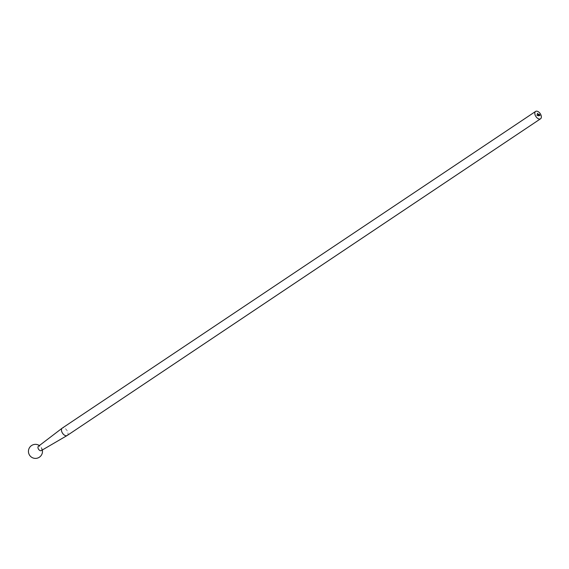 <?xml version="1.0" encoding="UTF-8"?>
<svg xmlns="http://www.w3.org/2000/svg" width="569" height="569" viewBox="0 0 569 569"><rect width="100%" height="100%" fill="white"/><g stroke="black" fill="none" stroke-linecap="round" stroke-linejoin="round"><path stroke-width="0.43" stroke-dasharray="2.85 2.13" d="M67.192 435.484A4.438 2.603 56.2 0 0 66.893 430.349A4.438 2.603 56.2 0 0 62.263 428.108M41.253 450.612A2.589 1.515 56.2 0 0 41.117 447.59A2.589 1.515 56.2 0 0 38.372 446.316M537.648 114.127L537.549 113.75M538.075 114.205L537.677 114.213M537.925 114.753L538.295 114.703M536.766 114.682L537.129 114.632M536.923 115.052L537.278 115.166M539.931 115.535L539.22 115.614M539.782 115.422L539.561 114.789M539.014 114.433L538.345 114.533M539.483 115.279L539.362 114.91M539.063 115.343L538.886 114.81M538.836 114.838L538.466 114.867M538.416 114.902L538.246 114.383M42.348 449.979A7.02 7.02 0 0 0 39.382 445.548"/><path stroke-width="0.85" d="M538.31 115.756L538.701 115.841M537.698 114.262L538.075 114.205L537.698 114.262M535.337 115.5A4.438 2.603 56.2 0 0 540.55 118.793A4.438 2.603 56.2 0 0 540.244 113.658A4.438 2.603 56.2 0 0 535.621 111.417A4.438 2.603 56.2 0 0 535.337 115.5M537.342 113.466L537.797 113.622L537.342 113.466M538.118 114.675L537.876 114.333L538.274 114.653M537.997 114.91L538.374 115.407L538.238 114.824M536.901 114.895L537.278 115.166M537.449 115.535L537.029 115.279L537.456 115.415M539.248 114.326L539.981 115.507L538.992 115.571L538.516 114.988L539.832 115.386L539.561 114.789L538.395 114.497L539.44 114.824L539.647 115.23L538.999 114.789L539.113 115.308L538.246 114.383L539.476 114.504M535.621 111.417L62.263 428.108A4.438 2.603 56.2 0 0 62.185 428.165A4.438 2.603 56.2 0 0 61.978 432.191A4.438 2.603 56.2 0 0 67.114 435.534A4.438 2.603 56.2 0 0 67.192 435.484L540.55 118.793M62.185 428.165L38.372 446.316A2.589 1.515 56.2 0 0 38.251 448.664A2.589 1.515 56.2 0 0 41.253 450.612L67.114 435.534M537.328 113.444L537.684 113.366M537.691 114.234L538.054 114.156M539.604 114.81L539.924 115.514M539.113 115.514L539.832 115.386M538.423 114.71L539.007 114.597M539.17 115.301L538.999 114.789M538.253 114.405L539.007 114.269M39.382 445.548A7.02 7.02 0 0 0 28.45 451.061A7.02 7.02 0 0 0 36.011 458.379A7.02 7.02 0 0 0 42.348 449.979"/></g></svg>
